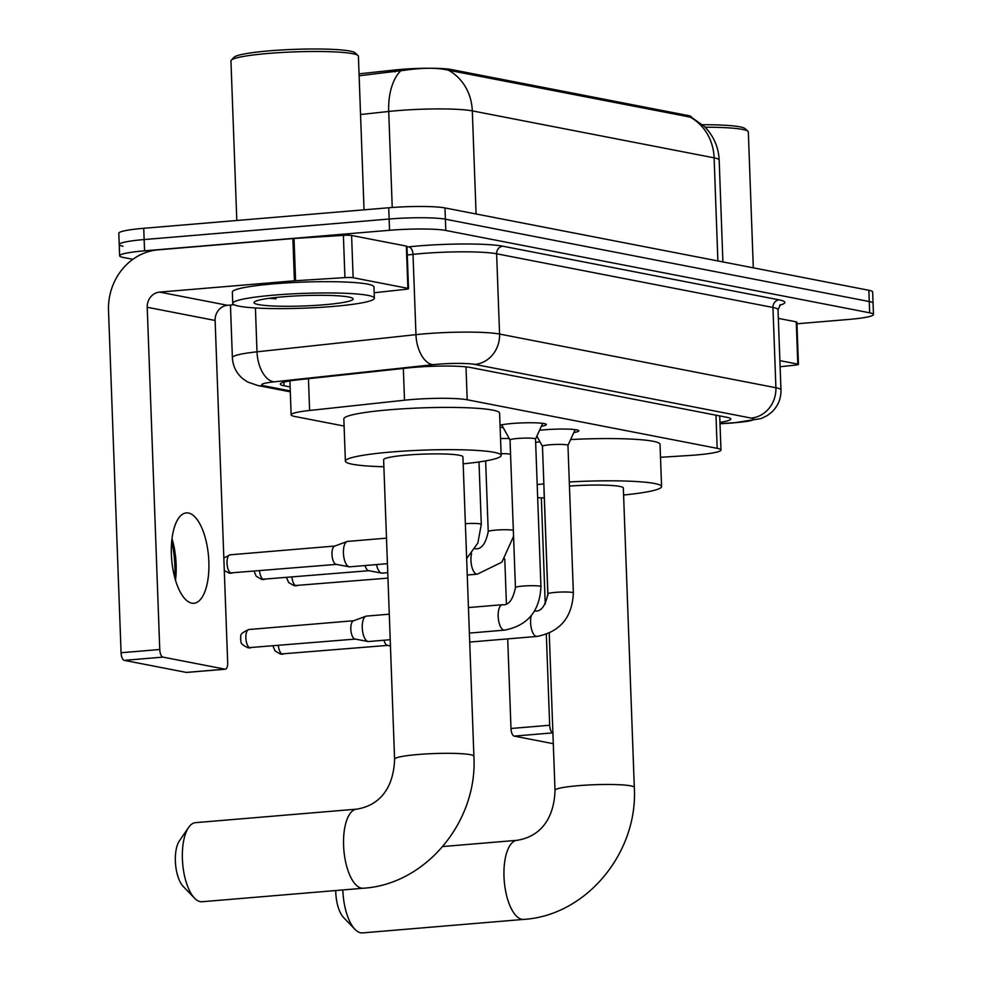 <?xml version="1.0" encoding="UTF-8"?>
<svg xmlns="http://www.w3.org/2000/svg" width="982" height="982" viewBox="0 0 982 982"><rect width="100%" height="100%" fill="white"/><g stroke="black" fill="none" stroke-linecap="round" stroke-linejoin="round"><path stroke-width="1.47" d="M503.238 427.661A24.12 2.516 -2.1 0 1 500.12 427.219M500.047 425.243A24.12 2.516 -2.1 0 1 512.297 423.488A24.12 2.516 -2.1 0 1 546.36 424.531A24.12 2.516 -2.1 0 1 541.389 426.262M539.535 430.312A24.12 2.516 -2.1 0 1 544.728 429.785A24.12 2.516 -2.1 0 1 578.803 430.84A24.12 2.516 -2.1 0 1 573.832 432.559M660.493 457.305L689.069 455.501A42.508 4.444 177.9 0 0 696.054 454.985A42.508 4.444 177.9 0 0 720.972 450.014A42.508 4.444 177.9 0 0 717.179 448.332L467.199 399.772A42.508 4.444 177.9 0 0 404.51 400.214L309.612 410.464A42.508 4.444 177.9 0 0 291.138 414.821A42.508 4.444 177.9 0 0 294.944 416.503L344.093 426.053M691.377 117.3L691.365 117.03A38.261 4.002 177.9 0 0 687.952 115.508L451.425 69.562A38.261 4.002 177.9 0 0 394.997 69.968L359.056 73.846M500.538 438.549A22.672 2.369 -2.1 0 1 509.228 438.549M690.236 117.189A49.603 44.988 -79 0 1 714.11 157.844A56.686 5.929 177.9 0 1 719.168 160.091C718.64 148.589 714.675 138.425 707.273 129.612L704.29 126.42L691.549 117.361L448.443 70.225C437.702 67.66 423.512 67.623 405.885 70.09L359.117 75.798M132.877 259.309L123.437 257.48A42.508 4.444 -2.1 0 1 119.632 255.799A42.508 4.444 -2.1 0 1 144.563 250.827L389.559 230.291L389.142 219.035A42.508 4.444 -2.1 0 1 445.386 219.195L869.266 301.548A42.508 4.444 -2.1 0 1 873.059 303.229A42.508 4.444 -2.1 0 0 869.266 301.548L445.386 219.195A42.508 4.444 -2.1 0 0 389.142 219.035L144.145 239.559L389.142 219.035L388.725 207.767A42.508 4.444 -2.1 0 1 444.981 207.939L868.849 290.279A42.508 4.444 -2.1 0 1 872.654 291.961L873.477 314.498A42.508 4.444 -2.1 0 1 848.558 319.457L796.942 323.79M123.02 246.212A42.508 4.444 -2.1 0 1 119.227 244.53A42.508 4.444 -2.1 0 1 144.145 239.559A42.508 4.444 -2.1 0 0 119.227 244.53L118.81 233.262A42.508 4.444 -2.1 0 1 143.728 228.29L388.725 207.767M719.966 422.383A42.508 4.444 177.9 0 0 730.804 419.007A42.508 4.444 177.9 0 0 726.999 417.325L470.574 367.513A42.508 4.444 177.9 0 0 407.874 367.955L298.749 379.739A42.508 4.444 177.9 0 0 280.275 384.097A42.508 4.444 177.9 0 0 284.08 385.779L290.12 386.957M389.559 230.291A42.508 4.444 -2.1 0 1 445.803 230.463L869.671 312.804A42.508 4.444 -2.1 0 1 873.477 314.498M779.892 360.627L797.801 364.101L796.255 321.851A7.083 0.737 -2.1 0 1 796.881 322.133L798.44 364.383A7.083 0.737 177.9 0 0 797.801 364.101M778.345 318.377L796.255 321.851M514.175 736.107A7.083 2.885 -94.8 0 1 510.984 728.497L549.675 725.256A7.083 2.885 85.2 0 0 552.854 732.867L514.175 736.107L553.308 743.705M504.773 558.832L506.405 603.623M507.706 638.889L510.984 728.497M549.675 725.256L546.336 634.384M545.231 604.04L541.34 497.825M780.113 366.752L795.359 365.108A7.083 0.737 177.9 0 0 798.44 364.383M702.486 124.739A60.933 6.371 -2.1 0 1 745.019 128.593L747.94 131.269A63.769 6.665 -2.1 0 1 748.321 131.956L753.304 267.828M705.101 127.23A63.769 6.665 -2.1 0 1 747.94 131.269M342.816 889.95A39.673 16.178 85.2 0 0 354.981 929.34L343.602 917.569A25.507 10.397 -94.8 0 1 335.734 890.539M354.981 929.34A39.673 16.178 85.2 0 0 360.652 932.79A39.673 16.178 85.2 0 0 362.53 932.9L523.713 919.398A39.673 16.178 -94.8 0 1 521.835 919.287A39.673 16.178 -94.8 0 1 504.11 878.939A39.673 16.178 -94.8 0 1 517.084 840.31L442.772 846.545M549.245 633.206L555.014 790.326A39.673 4.149 177.9 0 1 578.275 785.686A39.673 4.149 177.9 0 1 630.763 785.846A39.673 4.149 177.9 0 1 634.311 787.417L623.337 487.993A39.673 4.149 177.9 0 0 569.45 486.09M569.302 481.953A77.934 8.151 -2.1 0 1 661.573 486.593A77.934 8.151 -2.1 0 1 623.595 495.002M570.628 439.555A77.934 8.151 -2.1 0 1 660.027 444.343L661.573 486.593M544.089 490.656A39.673 4.149 177.9 0 0 544.028 490.902L547.87 595.46M544.286 497.911A77.934 8.151 -2.1 0 1 537.67 497.69M537.191 484.592A77.934 8.151 -2.1 0 1 543.844 483.893M535.644 442.342A77.934 8.151 -2.1 0 1 540.026 441.863M194.559 898.186L183.18 886.415A25.507 10.397 -94.8 0 1 175.545 864.148A25.507 10.397 -94.8 0 1 179.375 840.923L188.63 827.421A39.673 16.178 85.2 0 0 182.677 863.546A39.673 16.178 85.2 0 0 194.559 898.186A39.673 16.178 85.2 0 0 200.242 901.636A39.673 16.178 85.2 0 0 202.108 901.734L363.291 888.231A39.673 16.178 -94.8 0 1 361.425 888.121A39.673 16.178 -94.8 0 1 343.7 847.773A39.673 16.178 -94.8 0 1 356.662 809.156L195.479 822.658A39.673 16.178 85.2 0 0 188.63 827.421M394.592 759.16A39.673 4.149 177.9 0 1 417.853 754.52A39.673 4.149 177.9 0 1 470.353 754.679A39.673 4.149 177.9 0 1 473.901 756.25L462.915 456.826A39.673 4.149 177.9 0 0 406.879 455.096A39.673 4.149 177.9 0 0 383.618 459.736L394.592 759.16C393.868 783.133 383.446 804.798 356.662 809.156M383.876 466.745A77.934 8.151 -2.1 0 1 345.382 461.147A77.934 8.151 -2.1 0 1 391.069 452.027A77.934 8.151 -2.1 0 1 501.151 455.427A77.934 8.151 -2.1 0 1 463.173 463.835M345.382 461.147L343.835 418.884A77.934 8.151 -2.1 0 1 389.523 409.776A77.934 8.151 -2.1 0 1 499.605 413.177L501.151 455.427M575.17 429.65L567.952 445.374A12.754 1.338 177.9 0 0 567.952 445.337A12.754 1.338 177.9 0 0 549.945 444.785A12.754 1.338 177.9 0 0 542.469 446.27A12.754 1.338 177.9 0 0 542.481 446.344L536.872 436.131M387.829 645.383A9.206 3.756 -94.8 0 1 387.411 645.358A9.206 3.756 -94.8 0 1 383.962 640.239M387.411 645.358A9.206 3.756 -94.8 0 1 387.399 645.358L390.443 645.923M542.727 423.34L535.521 439.064A12.754 1.338 177.9 0 0 535.521 439.04A12.754 1.338 177.9 0 0 517.502 438.475A12.754 1.338 177.9 0 0 510.026 439.973A12.754 1.338 177.9 0 0 510.051 440.034M390.21 639.712L368.594 641.528A12.754 5.205 -94.8 0 1 368.005 641.492A12.754 5.205 -94.8 0 1 362.26 627.793A12.754 5.205 -94.8 0 1 365.881 616.23A12.754 5.205 -94.8 0 1 366.458 616.107L389.277 614.192M355.398 639.073A9.206 3.756 -94.8 0 1 354.981 639.049A9.206 3.756 -94.8 0 1 350.82 629.155A9.206 3.756 -94.8 0 1 353.446 620.808L365.881 616.23M368.005 641.492A12.754 5.205 -94.8 0 1 367.992 641.492L354.981 639.049A9.206 3.756 -94.8 0 1 354.968 639.049M510.554 454.322A12.754 1.338 177.9 0 0 501.09 453.684M387.755 572.666L382.182 573.132A12.754 5.205 -94.8 0 1 381.593 573.095A12.754 5.205 -94.8 0 1 376.487 564.589M368.987 570.677A9.206 3.756 -94.8 0 1 368.569 570.652A9.206 3.756 -94.8 0 1 365.12 565.546M381.593 573.095A12.754 5.205 -94.8 0 1 381.581 573.095L368.569 570.652A9.206 3.756 -94.8 0 1 368.557 570.652M387.424 563.668L349.752 566.835A12.754 5.205 -94.8 0 1 349.162 566.798A12.754 5.205 -94.8 0 1 343.418 553.099A12.754 5.205 -94.8 0 1 347.051 541.536A12.754 5.205 -94.8 0 1 347.616 541.413L386.491 538.148M336.556 564.38A9.206 3.756 -94.8 0 1 336.139 564.355A9.206 3.756 -94.8 0 1 331.977 554.462A9.206 3.756 -94.8 0 1 334.604 546.115L347.051 541.536M349.162 566.798A12.754 5.205 -94.8 0 1 349.15 566.798L336.139 564.355A9.206 3.756 -94.8 0 1 336.126 564.355M174.759 577.625A56.686 23.114 85.2 0 0 171.727 541.364M172.022 538.701A45.344 18.486 -94.8 0 1 175.496 580.215M191.772 603.157A45.344 18.486 85.2 0 0 193.908 603.267A45.344 18.486 85.2 0 0 208.724 559.139A45.344 18.486 85.2 0 0 188.47 513.009A45.344 18.486 85.2 0 0 186.335 512.899A45.344 18.486 85.2 0 0 171.506 557.039A45.344 18.486 85.2 0 0 191.772 603.157M353.139 277.722A7.083 0.737 177.9 0 0 344.94 277.611L295.582 280.729A7.083 0.737 177.9 0 0 294.416 280.815L292.869 238.565A7.083 0.737 -2.1 0 1 294.035 238.479L343.381 235.361A7.083 0.737 -2.1 0 1 351.593 235.471L353.139 277.722L407.886 288.352L406.339 246.101A7.083 0.737 -2.1 0 1 406.965 246.384L408.524 288.634A7.083 0.737 177.9 0 0 407.886 288.352M351.593 235.471L406.339 246.101M292.869 238.565L158.041 249.858A56.686 51.42 -79 0 0 108.523 310.521L121.068 652.748L159.759 649.507L147.214 307.268A14.165 12.852 101 0 1 159.587 292.108L294.416 280.815M186.973 672.363A7.083 2.885 -94.8 0 1 186.654 672.437A7.083 2.885 -94.8 0 1 186.322 672.412L225.001 669.172A7.083 2.885 85.2 0 0 225.332 669.196A7.083 2.885 85.2 0 0 227.677 662.703L215.119 320.463A14.165 12.852 101 0 1 227.505 305.304L234.109 304.751M159.759 649.507A7.083 2.885 85.2 0 0 162.938 657.118L124.26 660.358L186.322 672.412M124.26 660.358A7.083 2.885 -94.8 0 1 121.068 652.748M162.938 657.118L225.001 669.172M374.167 292.746L405.443 289.359A7.083 0.737 177.9 0 0 408.524 288.634M236.809 220.496L230.954 60.884A63.769 6.665 -2.1 0 1 231.286 60.172L233.998 57.287A60.933 6.371 -2.1 0 1 269.399 50.843A60.933 6.371 -2.1 0 1 355.103 52.844L358.025 55.52A63.769 6.665 -2.1 0 1 358.405 56.207L364.04 209.829M231.286 60.172A63.769 6.665 -2.1 0 1 268.332 53.433A63.769 6.665 -2.1 0 1 358.025 55.52M274.285 295.103A70.851 7.402 -2.1 0 1 374.363 298.197A70.851 7.402 -2.1 0 1 332.837 306.47A70.851 7.402 -2.1 0 1 232.759 303.389A70.851 7.402 -2.1 0 1 274.285 295.103M232.759 303.389L232.341 292.12A70.851 7.402 -2.1 0 1 273.88 283.835A70.851 7.402 -2.1 0 1 373.958 286.928L374.363 298.197M269.117 298.307L276.04 298.81L272.554 297.865M324.048 304.776A49.603 5.18 -2.1 0 1 274.641 306.053A49.603 5.18 -2.1 0 1 254.252 302.051A49.603 5.18 -2.1 0 1 283.074 296.81A49.603 5.18 -2.1 0 1 352.833 298.442A49.603 5.18 -2.1 0 1 324.048 304.776M270.762 298.086L276.04 298.81M394.997 69.968L395.071 71.919M451.425 69.562L451.475 70.95M687.952 115.508L688.001 116.895M715.964 415.177L717.179 448.332M308.446 378.696L309.612 410.464M403.344 368.446L404.51 400.214M465.996 366.863L467.199 399.772M448.443 70.225A49.603 44.988 101 0 1 472.305 110.88A56.686 5.929 177.9 0 0 397.317 110.647A56.686 5.929 177.9 0 0 388.712 111.469L360.541 114.513M400.496 71.048A49.603 27.729 83.8 0 0 388.712 111.469L392.235 207.484M717.891 260.954L714.11 157.844L472.305 110.88L476.086 213.978M444.981 207.939L445.803 230.463M868.849 290.279L869.671 312.804M143.728 228.29L144.563 250.827M720.002 423.635L732.4 422.849A28.343 2.958 177.9 0 0 737.065 422.505A28.343 2.958 177.9 0 0 751.144 418.074L474.809 364.396A28.343 2.958 177.9 0 0 437.309 364.273A28.343 2.958 177.9 0 0 433.013 364.69L274.052 381.851A28.343 2.958 177.9 0 0 264.268 385.877L290.267 390.922M230.451 305.058L232.378 357.62A56.686 5.929 -2.1 0 1 257.014 351.814L415.963 334.653A56.686 5.929 -2.1 0 1 424.568 333.831A56.686 5.929 -2.1 0 1 499.568 334.064L775.903 387.743A56.686 5.929 -2.1 0 1 780.96 389.989L778.026 309.711A56.686 5.929 177.9 0 0 772.957 307.464L496.622 253.786A56.686 5.929 177.9 0 0 421.622 253.552A56.686 5.929 177.9 0 0 413.017 254.375L407.285 255.001M406.99 247.059L408.757 246.863A63.769 6.665 -2.1 0 1 502.809 246.2L779.143 299.878A7.083 6.432 -79 0 0 772.957 307.464L775.903 387.743A28.343 25.704 101 0 1 751.144 418.074M408.757 246.863A7.083 3.965 -96.2 0 1 413.017 254.375L415.963 334.653A28.343 15.847 83.8 0 0 433.013 364.69M779.143 299.878A63.769 6.665 -2.1 0 1 779.659 305.255M474.809 364.396A28.343 25.704 101 0 0 499.568 334.064L496.622 253.786A7.083 6.432 -79 0 1 502.809 246.2M274.052 381.851A28.343 15.847 83.8 0 1 257.014 351.814L255.406 307.967M264.268 385.877A28.343 25.704 101 0 1 257.836 385.533L290.291 391.843M732.4 422.849A28.343 6.911 86.4 0 0 733.161 422.96L720.015 423.794M283.945 382.145L284.08 385.779M283.295 654.073A9.206 3.756 -94.8 0 1 282.865 654.172A9.206 3.756 -94.8 0 1 282.435 654.147A9.206 3.756 -94.8 0 1 278.372 645.53M387.62 645.395L280.349 654.037A9.206 8.359 -79 0 0 282.435 654.147M567.952 445.337L573.365 592.932A12.754 1.338 177.9 0 0 571.88 592.367A12.754 1.338 177.9 0 0 555.358 592.379A12.754 1.338 177.9 0 0 547.882 593.865C545.366 606.139 541.008 611.847 534.797 611.025L534.564 611.037A12.754 5.205 -94.8 0 1 534.797 611.025M573.365 592.932C572.199 617.469 560.059 631.966 536.933 636.434A12.754 5.205 -94.8 0 1 536.332 636.41A12.754 5.205 -94.8 0 1 536 636.311A12.754 5.205 -94.8 0 1 531.336 628.345A12.754 5.205 -94.8 0 1 531.262 615.689M250.864 647.776A9.206 3.756 -94.8 0 1 250.435 647.875A9.206 3.756 -94.8 0 1 250.005 647.85A9.206 3.756 -94.8 0 1 245.881 638.484A9.206 3.756 -94.8 0 1 248.9 629.511L353.655 620.734M355.189 639.098L247.906 647.739A9.206 8.359 -79 0 0 250.005 647.85M535.521 439.04L540.935 586.635A12.754 1.338 177.9 0 0 539.437 586.07A12.754 1.338 177.9 0 0 522.915 586.082A12.754 1.338 177.9 0 0 515.44 587.567C512.935 599.83 508.578 605.55 502.367 604.716L468.451 607.563M540.935 586.635C539.769 611.16 527.629 625.669 504.502 630.137A12.754 5.205 -94.8 0 1 503.901 630.1A12.754 5.205 -94.8 0 1 503.57 630.014A12.754 5.205 -94.8 0 1 498.181 616.733A12.754 5.205 -94.8 0 1 502.367 604.716M296.883 585.677A9.206 3.756 -94.8 0 1 296.466 585.775A9.206 3.756 -94.8 0 1 296.024 585.751A9.206 3.756 -94.8 0 1 291.973 577.134M387.951 578.116L293.937 585.64A9.206 8.359 -79 0 0 296.024 585.751M513.341 530.378A12.754 1.338 177.9 0 0 512.223 530.108A12.754 1.338 177.9 0 0 495.701 530.12A12.754 1.338 177.9 0 0 488.226 531.606L485.636 460.902M513.561 536.307L501.925 562.146L477.289 574.175A12.754 5.205 -94.8 0 1 476.687 574.151A12.754 5.205 -94.8 0 1 476.356 574.053A12.754 5.205 -94.8 0 1 471.679 566.086A12.754 5.205 -94.8 0 1 471.618 553.431M264.453 579.38A9.206 3.756 -94.8 0 1 264.035 579.478A9.206 3.756 -94.8 0 1 263.593 579.454A9.206 3.756 -94.8 0 1 259.543 570.837M368.778 570.702L261.507 579.343A9.206 8.359 -79 0 0 263.593 579.454M478.995 461.957L481.29 524.376A12.754 1.338 177.9 0 0 479.793 523.811A12.754 1.338 177.9 0 0 465.37 523.664M232.022 573.083A9.206 3.756 -94.8 0 1 231.592 573.169A9.206 3.756 -94.8 0 1 231.163 573.144A9.206 3.756 -94.8 0 1 227.051 563.778A9.206 3.756 -94.8 0 1 230.058 554.818L334.813 546.041M336.347 564.392L229.064 573.034A9.206 8.359 -79 0 0 231.163 573.144M147.214 307.268L215.119 320.463M159.587 292.108L227.505 305.304M294.035 238.479L295.582 280.729M344.94 277.611L343.381 235.361M719.72 415.914L720.972 450.014M289.899 380.918L291.138 414.821M719.168 160.091L722.912 261.924M733.161 422.96L761.124 418.577L767.384 415.509L772.085 411.826C778.149 405.824 781.107 398.545 780.96 389.989M780.408 304.653L778.026 309.711M119.632 255.799L119.227 244.53M232.378 357.62C232.857 366.114 236.318 373.135 242.75 378.684L247.66 382.01L257.836 385.533M634.311 787.417C638.214 852.388 586.549 915.555 523.713 919.398M555.014 790.326C554.29 814.299 543.856 835.964 517.084 840.31M473.901 756.25C477.792 821.222 426.127 884.401 363.291 888.231M542.469 446.27L547.882 593.865M536.933 636.434L469.715 642.068M272.947 645.984L275.046 650.906L280.349 654.037M515.44 587.567L510.026 439.973L501.692 424.85M504.502 630.137L469.384 633.083M248.9 629.511C236.957 634.765 242.051 636.41 240.455 638.889C241.867 641.823 238.319 643.136 247.906 647.739M475.153 548.766C481.364 549.589 485.722 543.881 488.226 531.606M477.289 574.175L467.26 575.022M286.535 577.588L288.634 582.522L293.937 585.64M466.646 558.549L477.841 543.083L481.29 524.376M254.105 571.291L256.204 576.213L261.507 579.343M230.058 554.818L223.835 557.997M224.289 570.481L229.064 573.034M186.654 672.437L225.332 669.196"/></g></svg>
